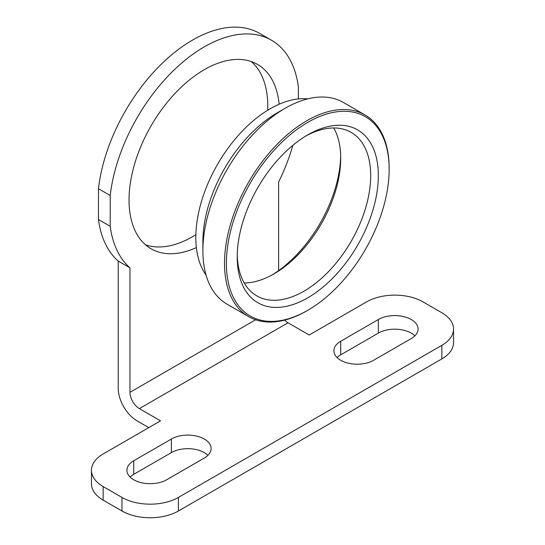 <?xml version="1.0" encoding="UTF-8"?>
<svg xmlns="http://www.w3.org/2000/svg" width="545" height="545" viewBox="0 0 545 545"><rect width="100%" height="100%" fill="white"/><g stroke="black" fill="none" stroke-linecap="round" stroke-linejoin="round"><path stroke-width="0.82" d="M298.374 98.924L298.374 86.866A134.377 77.581 120 0 0 271.478 40.214A134.377 77.581 120 0 0 174.196 69.889A134.377 77.581 120 0 0 110.213 195.498L110.213 226.304A134.377 77.581 120 0 0 129.969 267.854L129.969 392.318A13.305 7.684 -120 0 0 139.377 408.614L160.543 420.835L103.155 453.971A39.914 23.047 0 0 0 91.465 470.26A39.914 23.047 0 0 0 103.155 486.556L121.971 497.421A39.914 23.047 0 0 0 178.419 497.421L441.845 345.339A39.914 23.047 0 0 0 453.535 329.044A39.914 23.047 0 0 0 441.845 312.748L423.029 301.882A39.914 23.047 0 0 0 366.581 301.882L309.192 335.018L288.026 322.797A13.305 7.684 -120 0 1 284.66 320.133M278.618 270.606L278.618 182.037A134.377 77.581 120 0 0 292.815 145.352M129.969 267.854L118.211 261.069L118.211 388.244A26.61 15.362 -120 0 0 137.027 420.835L148.785 427.627M91.465 470.26L91.465 483.844A39.914 23.047 0 0 0 103.155 500.14L121.971 510.999A39.914 23.047 0 0 0 178.419 510.999L441.845 358.917A39.914 23.047 0 0 0 453.535 342.621L453.535 329.044M166.661 479.77L204.293 458.045A23.285 13.441 0 0 0 211.113 448.535A23.285 13.441 0 0 0 196.738 436.116A23.285 13.441 0 0 0 171.368 439.032L133.736 460.757A23.285 13.441 0 0 0 126.917 470.26A23.285 13.441 0 0 0 141.284 482.679A23.285 13.441 0 0 0 166.661 479.77M207.924 455.327A23.285 13.441 0 0 0 171.368 452.609L133.736 474.334A23.285 13.441 0 0 0 130.105 477.052M373.632 360.272L411.264 338.547A23.285 13.441 0 0 0 418.083 329.044A23.285 13.441 0 0 0 403.716 316.625A23.285 13.441 0 0 0 378.339 319.534L340.707 341.265A23.285 13.441 0 0 0 333.887 350.769A23.285 13.441 0 0 0 348.262 363.188A23.285 13.441 0 0 0 373.632 360.272M414.895 335.829A23.285 13.441 0 0 0 378.339 333.118L340.707 354.843A23.285 13.441 0 0 0 337.076 357.561M279.135 104.224A106.439 61.456 120 0 0 257.512 64.405A106.439 61.456 120 0 0 175.49 92.923A106.439 61.456 120 0 0 129.029 200.042A106.439 61.456 120 0 0 151.074 248.765A106.439 61.456 120 0 0 196.37 247.587M271.478 40.214L259.72 33.422A134.377 77.581 120 0 0 162.437 63.104A134.377 77.581 120 0 0 98.454 188.713L98.454 219.512A134.377 77.581 120 0 0 118.211 261.069M145.522 244.807A106.439 61.456 120 0 0 195.866 234.697M267.724 110.233A106.439 61.456 120 0 0 251.306 61.578M110.213 195.498L98.454 188.713M110.213 226.304L98.454 219.512M237.218 257.07A99.783 57.613 -60 0 1 307.775 134.86A99.783 57.613 -60 0 1 378.339 175.599A99.783 57.613 -60 0 1 307.782 297.808A99.783 57.613 -60 0 1 237.218 257.07M226.4 263.317A115.084 66.442 -60 0 1 307.782 122.366A115.084 66.442 -60 0 1 389.157 169.352A115.084 66.442 -60 0 1 307.782 310.303A115.084 66.442 -60 0 1 226.4 263.317M307.782 310.303L306.842 310.841A116.419 67.212 -60 0 1 248.629 316.611A116.419 67.212 -60 0 1 224.52 263.317A116.419 67.212 -60 0 1 275.334 146.162A116.419 67.212 -60 0 1 365.048 114.968A116.419 67.212 -60 0 1 389.157 168.262L389.157 169.352M248.629 316.611L226.993 304.117A116.419 67.212 -60 0 1 202.883 250.823A116.419 67.212 -60 0 1 285.199 108.244A116.419 67.212 -60 0 1 343.411 102.48L365.048 114.968M305.84 136.005A94.387 54.493 -60 0 1 351.15 132.387A94.387 54.493 -60 0 1 351.15 241.374A94.387 54.493 -60 0 1 256.77 295.867A94.387 54.493 -60 0 1 237.245 254.822M333.71 127.966A94.387 54.493 -60 0 1 340.707 158.282A94.387 54.493 -60 0 1 273.972 273.876A94.387 54.493 -60 0 1 244.221 282.971M340.68 156.122A99.783 57.613 -60 0 1 272.084 274.932M206.024 275.014A105.11 60.686 -60 0 1 195.825 237.518A105.11 60.686 -60 0 1 233.192 141.482A105.11 60.686 -60 0 1 307.721 98.87M202.883 250.823L202.883 241.592A105.11 60.686 -60 0 1 277.201 112.863L285.199 108.244M103.155 486.556L103.155 500.14M121.971 497.421L121.971 510.999M178.419 497.421L178.419 510.999M441.845 345.339L441.845 358.917M133.736 460.757L133.736 474.334M171.368 439.032L171.368 452.609M340.707 341.265L340.707 354.843M378.339 319.534L378.339 333.118M139.377 408.614L288.026 322.797M129.969 392.318L255.619 319.779"/></g></svg>
